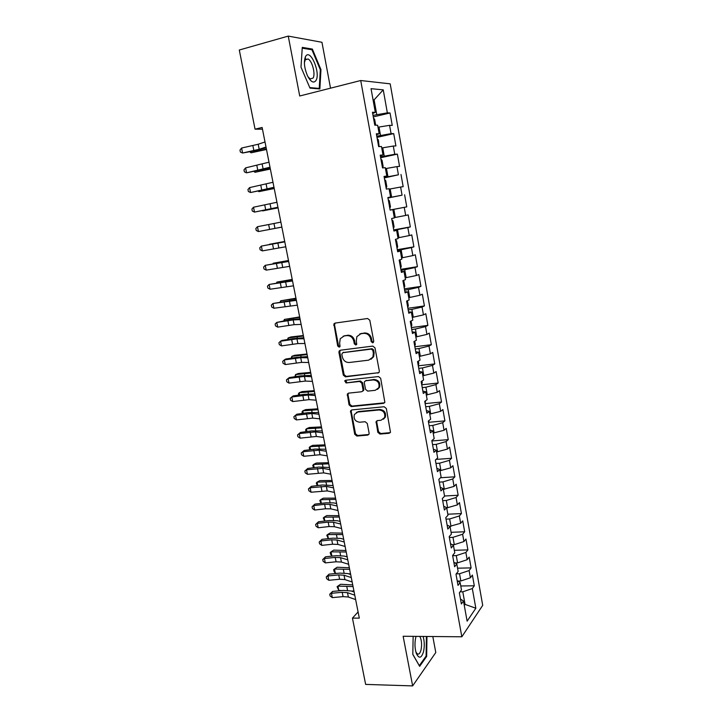 <?xml version="1.0" encoding="UTF-8"?>
<svg xmlns="http://www.w3.org/2000/svg" width="722" height="722" viewBox="0 0 722 722"><rect width="100%" height="100%" fill="white"/><g stroke="black" fill="none" stroke-linecap="round" stroke-linejoin="round"><path stroke-width="1.08" d="M372.723 342.824L373.752 341.271L369.817 320.234L367.606 318.51L335.089 323.086L333.898 323.907L337.679 345.946L339.178 347.147L340.035 346.551L339.647 342.959L340.252 338.699L344.159 335.965L346.84 335.613C350.396 335.522 352.715 337.354 353.789 341.109L354.294 343.798L355.82 344.999L356.704 344.367L356.316 340.775L356.876 336.605L360.919 333.726L363.644 333.356C367.254 333.266 369.601 335.116 370.675 338.898L371.189 341.605L372.723 342.824M305.993 58.978L306.299 59.466M377.805 432.316L379.971 434.066L389.122 433.281L390.485 432.27L386.333 408.49L384.149 406.739L351.822 409.915L350.558 410.809L354.728 434.31L356.858 436.043L367.678 435.113L368.996 434.166L369.104 433.065L367.272 423.462L365.124 421.72L359.737 422.217C355.224 421.567 353.428 418.986 354.367 414.482L357.787 412.045L379.059 409.979C383.562 410.565 385.413 413.101 384.6 417.614L380.999 420.258L377.425 420.592L376.09 421.558L377.805 432.316L378.563 431.765L380.729 433.516L390.277 432.64M358.085 611.949L352.444 618.122L359.312 618.131L262.131 127.46L255.056 129.175L262.474 129.184M352.444 618.122L365.648 684.411L412.641 685.9L435.79 652.526L432.812 636.524M330.523 88.183L321.958 42.291L288.249 36.1L299.72 95.99L360.72 80.521L461.836 636.786L403.138 636.262L412.641 685.9M288.249 36.1L239.289 50.017L255.056 129.175M377.85 373.148L379.176 372.173L379.312 370.982L374.98 347.833L372.778 346.091L340.324 350.224L339.105 351.082L338.925 352.39L343.311 375.133L345.45 376.848L378.842 372.66M380.684 378.301L384.862 402.362L383.508 403.354L351.181 406.585L349.051 404.861L347.336 394.022L348.591 393.138L361.596 391.757L362.886 390.828L363.022 389.636L361.794 383.174L359.628 381.451L346.082 382.958L344.701 380.882L345.567 380.268L378.49 376.559L380.684 378.301M360.72 80.521L390.196 83.842L482.711 605.343L461.836 636.786M373.283 116.91L390.033 112.975L387.353 112.858L383.247 89.853L371.045 88.68L375.314 112.361L372.444 112.244L374.781 125.177L377.633 125.213L379.176 133.75L376.333 133.778L378.662 146.62L381.478 146.512L383.012 154.995L380.205 155.167L382.516 167.928L385.295 167.675L386.821 176.105L384.05 176.412L386.342 189.101L389.086 188.704L390.602 197.07L387.867 197.521L390.142 210.129L392.858 209.597L394.365 217.909L391.658 218.504L393.923 231.022L396.604 230.354L398.093 238.621L395.43 239.343L397.678 251.779L400.331 250.976L401.811 259.189L399.176 260.055L401.405 272.411L404.022 271.472L405.493 279.631L402.894 280.623L405.114 292.906L407.695 291.841L409.166 299.946L406.594 301.074L408.796 313.276L411.35 312.075L412.803 320.135L410.267 321.389L412.461 333.519L414.979 332.183L416.423 340.197L413.914 341.578L416.098 353.627L418.589 352.174L420.023 360.125L417.542 361.632L419.708 373.608L422.171 372.029L423.597 379.934L421.152 381.568L423.3 393.463L425.727 391.766L427.144 399.618L424.735 401.378L426.873 413.201L429.265 411.378L430.673 419.184L428.29 421.061L430.42 432.812L432.785 430.863L434.184 438.624L431.828 440.619L433.949 452.306L436.278 450.239L437.667 457.947L435.348 460.067L437.451 471.674L439.752 469.49L441.133 477.152L438.841 479.381L440.925 490.915L443.209 488.623L444.581 496.24L442.315 498.586L444.391 510.048L446.638 507.638L448.001 515.21L445.763 517.665L447.83 529.064L450.05 526.537L451.403 534.063L449.201 536.636L451.25 547.962L453.434 545.318L454.788 552.799L452.604 555.489L454.643 566.743L456.8 563.99L458.145 571.427L455.997 574.225L458.019 585.407L460.158 582.555L461.484 589.946L459.363 592.843L461.376 603.962L463.479 601.002L460.492 599.07M390.033 112.975L392.245 125.375L389.582 125.339L391.071 133.633L376.776 136.205M376.983 137.379L393.716 133.615L391.071 133.633M393.716 133.615L395.909 145.934L393.282 146.043L394.753 154.282L380.512 156.891M380.665 157.712L397.371 154.12L394.753 154.282M397.371 154.12L399.555 166.367L396.956 166.611L398.418 174.796L384.23 177.441M384.321 177.928L398.418 174.796M400.999 174.507L403.174 186.673L400.611 187.043L402.064 195.184L387.922 197.864M387.958 198.018L402.064 195.184M404.609 194.769L406.766 206.862L404.239 207.358L405.683 215.445L394.311 217.647M393.725 229.912L410.34 226.916L408.201 214.894L405.683 215.445M410.34 226.916L407.84 227.538L409.275 235.58L397.957 237.845M397.299 249.686L413.896 246.852L411.766 234.903L409.275 235.58M413.896 246.852L411.423 247.601L412.849 255.588L401.576 257.916M400.854 269.333L417.424 266.662L415.312 254.794L412.849 255.588M417.424 266.662L414.988 267.537L416.404 275.479L405.177 277.862M404.383 288.863L420.935 286.354L418.832 274.55L416.404 275.479M420.935 286.354L418.525 287.356L419.933 295.244L408.751 297.69M407.894 308.285L424.419 305.92L422.334 294.197L419.933 295.244M424.419 305.92L422.045 307.04L423.444 314.882L412.307 317.391M411.387 327.58L427.884 325.378L425.809 313.718L423.444 314.882M427.884 325.378L425.538 326.615L426.928 334.412L415.845 336.966M414.852 346.759L431.332 344.71L429.265 333.122L426.928 334.412M431.332 344.71L429.012 346.064L430.393 353.816L419.356 356.424M418.309 365.828L434.761 363.924L432.704 352.408L430.393 353.816M434.761 363.924L432.469 365.404L433.841 373.103L422.839 375.774M421.729 384.781L438.164 383.021L436.124 371.577L433.841 373.103M438.164 383.021L435.898 384.618L437.261 392.272L426.314 394.997M425.141 403.616L441.548 402.01L439.517 390.638L437.261 392.272M441.548 402.01L439.31 403.715L440.664 411.323L429.761 414.103M429.058 420.457L428.516 422.307L444.914 420.881L442.893 409.573L440.664 411.323M444.914 420.881L442.703 422.704L444.048 430.267L433.191 433.092M431.946 440.962L448.254 439.644L446.25 428.399L444.048 430.267M448.254 439.644L446.07 441.575L447.414 449.093L436.593 451.972M436.07 459.409L451.575 458.289L449.589 447.117L447.414 449.093M451.575 458.289L449.418 460.329L450.754 467.802L439.978 470.744M440.537 477.738L454.878 476.827L452.902 465.717L450.754 467.802M454.878 476.827L452.748 478.975L454.075 486.402L443.344 489.39M444.535 496.005L458.163 495.256L456.196 484.209L454.075 486.402M458.163 495.256L456.06 497.512L457.378 504.895L446.692 507.936M447.82 514.208L461.43 513.577L459.472 502.602L457.378 504.895M461.43 513.577L459.354 515.941L460.663 523.279L449.734 526.374M451.088 532.313L464.679 531.789L462.73 520.878L460.663 523.279M464.679 531.789L462.622 534.253L463.93 541.554L454.291 544.659L452.324 544.722M454.337 550.299L467.901 549.893L465.97 539.045L463.93 541.554M467.901 549.893L465.88 552.465L467.17 559.712L457.577 562.88L454.977 562.943M457.558 568.187L471.105 567.889L469.183 557.104L467.17 559.712M471.105 567.889L469.11 570.561L470.401 577.771L460.844 580.993L457.685 581.048M460.771 585.975L474.3 585.786L472.387 575.064L470.401 577.771M474.3 585.786L472.323 588.556L475.843 608.231L467.116 621.164L463.479 601.002M460.158 582.555L457.17 580.732M464.093 604.386L465.058 604.377L462.793 591.805L460.094 591.841M472.323 588.556L462.793 591.805M475.843 608.231L465.058 604.377L464.291 605.478M456.8 563.99L453.84 562.285M460.844 580.993L459.535 573.755L456.304 573.819M469.11 570.561L459.535 573.755M453.434 545.318L450.483 543.72M457.577 562.88L456.268 555.606L452.649 555.705M465.88 552.465L456.268 555.606M450.05 526.537L447.098 525.047M454.291 544.659L452.974 537.339L449.346 537.466M462.622 534.253L452.974 537.339M446.638 507.638L443.705 506.266M450.988 526.329L449.662 518.965L446.034 519.127M459.354 515.941L449.662 518.965M443.209 488.623L440.285 487.359M447.658 507.882L446.322 500.481L442.694 500.671M456.06 497.512L446.322 500.481M439.752 469.49L436.846 468.343M444.319 489.336L442.974 481.881L439.337 482.106M452.748 478.975L442.974 481.881M436.278 450.239L433.39 449.21M440.952 470.672L439.599 463.181L435.962 463.434M449.418 460.329L439.599 463.181M432.785 430.863L429.906 429.96M437.568 451.9L436.205 444.364L432.559 444.644M446.07 441.575L436.205 444.364M429.265 411.378L426.404 410.592M434.166 433.01L432.794 425.429L429.139 425.745M442.703 422.704L432.794 425.429M425.727 391.766L422.875 391.098M430.736 414.013L429.364 406.378L425.7 406.73M439.31 403.715L429.364 406.378M422.171 372.029L419.329 371.487M427.289 394.898L425.908 387.218L422.244 387.606M435.898 384.618L425.908 387.218M418.589 352.174L415.755 351.749M423.823 375.666L422.433 367.931L418.76 368.355M432.469 365.404L422.433 367.931M414.979 332.183L412.172 331.894M420.339 356.307L418.931 348.536L415.258 348.988M429.012 346.064L418.931 348.536M411.35 312.075L408.553 311.913M416.829 336.84L415.421 329.015L411.739 329.512M425.538 326.615L415.421 329.015M407.695 291.841L404.916 291.805M413.291 317.247L411.874 309.377L408.192 309.9M422.045 307.04L411.874 309.377M404.022 271.472L401.261 271.571M409.744 297.536L408.318 289.621L404.627 290.181M418.525 287.356L408.318 289.621M400.331 250.976L397.578 251.211M406.17 277.708L404.726 269.739L401.035 270.335M414.988 267.537L404.726 269.739M396.604 230.354L393.869 230.715M402.569 257.754L401.125 249.731L397.425 250.363M411.423 247.601L401.125 249.731M392.858 209.597L390.142 210.093M398.95 237.673L397.497 229.605L393.788 230.273M407.84 227.538L397.497 229.605M390.602 197.07L387.885 197.657M395.304 217.466L393.842 209.344L390.133 210.048M404.239 207.358L393.842 209.344M386.821 176.105L384.122 176.827M391.64 197.133L390.169 188.965L389.176 189.164M400.611 187.043L390.169 188.965M383.012 154.995L380.332 155.862M387.949 176.673L386.469 168.452L385.476 168.659M396.956 166.611L386.469 168.452M379.176 133.75L376.514 134.761M384.239 156.087L382.75 147.811L381.748 148.028M393.282 146.043L382.75 147.811M375.314 112.361L372.669 113.516M380.503 135.366L379.005 127.036L378.003 127.271M389.582 125.339L379.005 127.036M373.103 100.078L374.104 99.844L373.039 99.762M387.353 112.858L373.012 115.394M376.749 114.518L374.104 99.844L383.247 89.853M319.864 88.95L320.965 69.682L312.364 49.069L302.274 47.39L300.993 67.164L309.991 88.111L319.864 88.95M413.146 636.353L412.803 654.412L419.653 666.352L426.657 656.433L426.955 636.479M390.124 210.021L406.766 206.862M373.454 342.436L371.974 341.217L371.469 338.51C370.395 334.737 368.049 332.896 364.448 332.986L363.644 333.356M359.8 333.997L364.448 332.986M343.14 336.208L347.67 335.234C351.217 335.143 353.527 336.975 354.601 340.721L355.107 343.401L356.542 344.611M335.143 323.077L334.539 324.927L338.51 345.558L339.891 346.759M340.279 350.233L339.755 351.984L344.132 374.691L346.271 376.406L378.617 372.696M372.823 350.314L371.279 349.105L342.797 352.688L341.813 354.204L342.354 357.011C343.419 360.711 345.712 362.543 349.24 362.498L368.698 360.152L372.877 357.11L373.355 353.166L372.823 350.314L373.599 349.908L372.065 348.699L371.279 349.105M342.977 352.607L372.065 348.699M370.946 359.33L373.662 356.686L374.131 352.751L373.355 353.166M373.599 349.908L374.131 352.751M348.401 393.174L348.004 394.763L349.854 404.365L351.984 406.089L384.591 402.795M362.615 391.243L363.68 390.349L363.816 389.167L362.588 382.714L360.422 380.99L346.082 382.958M345.612 380.268L346.903 382.498M375.26 390.304L378.815 387.696C379.727 383.075 377.895 380.485 373.31 379.925L365.747 380.765L364.457 381.694L364.312 382.904L365.54 389.366L367.706 391.107L375.26 390.304M377.471 389.42L379.582 387.227C380.494 382.615 378.662 380.034 374.086 379.465L373.31 379.925M365.54 380.801L374.086 379.465M377.083 420.664L376.749 422.144L378.563 431.765M383.445 419.22L385.358 417.09C386.162 412.587 384.321 410.051 379.826 409.473L379.059 409.979M356.334 412.452L358.581 411.54L379.826 409.473M351.587 409.961L351.226 411.486L355.522 433.769L357.643 435.492L368.807 434.5M320.306 69.853L320.965 69.682M310.631 49.547L312.364 49.069M425.854 656.424L426.657 656.433M375.702 125.186L374.628 119.292L373.491 118.047M266.49 149.481L251.048 152.811L266.418 149.084M250.823 151.692L251.048 152.811L249.956 151.873M266.012 147.035L259.198 149.264L242.583 153.019L255.426 150.708L266.165 147.802M265.01 141.972L258.196 144.256L241.581 148.046L242.583 153.019L240.381 152.062L239.975 150.077L241.581 148.046M379.131 146.602L378.346 139.86L377.218 138.669M270.371 169.056L254.956 172.287L270.317 168.767M254.785 171.448L254.956 172.287L254.153 171.574M382.47 167.703L383.147 166.421L382.046 160.311L380.927 159.165M274.225 188.523L258.837 191.655L274.189 188.325M258.72 191.086L258.837 191.655L258.314 191.168M270.01 167.224L246.581 172.829L270.118 167.802M269.008 162.188L245.588 167.883L246.581 172.829L244.379 171.845L243.982 169.869L245.588 167.883M273.981 187.296L250.561 192.521L274.062 187.675M272.988 182.287L249.568 187.612L250.561 192.521L248.35 191.501L247.953 189.543L249.568 187.612M315.92 80.566C320.884 73.31 310.37 48.121 305.65 56.334L305.46 56.668C303.592 61.695 304.269 68.067 307.5 75.81C310.785 81.947 313.592 83.535 315.92 80.566M307.996 76.776L310.198 78.933L313.05 78.093C315.713 74.294 312.22 60.819 308.068 58.987L305.262 59.764L304.386 62.742M305.957 59.005L306.245 59.484M302.22 48.166L311.967 49.773L320.315 69.736L319.241 88.418L309.774 87.597M317.815 88.779L319.241 88.418M416.053 636.38L415.728 637.553C414.563 643.149 414.762 648.437 416.332 653.41C419.022 658.996 421.431 658.374 423.561 651.533C424.635 646.28 424.482 641.253 423.119 636.443M415.917 652.083L417.307 653.888C418.886 654.664 420.132 653.311 421.052 649.827C422.027 644.502 421.63 640.026 419.843 636.416M416.215 636.38L415.863 637.03M426.404 636.47L426.106 656.063L419.311 665.666L412.813 654.312M386.144 188.018L386.812 186.7L385.719 180.626L384.609 179.534M278.06 207.873L262.691 210.896L278.042 207.765M389.799 208.207L390.458 206.853L389.366 200.815L388.274 199.777M281.869 227.105L266.535 230.038L281.869 227.096M277.934 207.241L254.505 212.097L277.97 207.44M276.95 202.268L253.521 207.214L254.505 212.097L252.303 211.05L251.906 209.1L253.521 207.214M274.956 228.396L258.431 231.554L281.86 227.078L274.956 228.396L273.981 223.504L257.456 226.699L258.431 231.554L256.229 230.471L255.832 228.531L257.456 226.699M280.885 222.123L273.981 223.504M393.427 228.269L394.077 226.879L392.994 220.887L391.911 219.894M284.712 241.455L269.396 244.307L284.721 241.518M285.759 246.771L262.339 250.895L261.364 246.076L259.74 247.854L260.128 249.785L262.339 250.895M284.793 241.852L261.364 246.076L284.766 241.726M397.028 248.215L397.669 246.789L396.595 240.823L395.53 239.885M288.484 260.489L273.196 263.25L288.511 260.642M272.952 263.756L273.196 263.25L273.286 263.701M289.639 266.346L266.219 270.127L265.254 265.326L263.62 267.068L264.008 268.981L266.219 270.127M288.674 261.463L265.254 265.326L288.61 261.156M400.62 268.033L401.252 266.571L400.178 260.651L399.392 259.983M292.229 279.414L276.968 282.076L292.275 279.658M276.571 282.88L276.968 282.076L277.113 282.789M404.176 287.726L404.798 286.237L403.706 280.317M295.957 298.222L280.723 300.794L296.02 298.565M280.154 301.895L280.723 300.794L280.912 301.769M407.722 307.301L408.336 305.776L407.416 300.713M299.657 316.931L284.45 319.404L299.747 317.355M283.737 320.794L284.45 319.404L284.694 320.631M361.036 333.672L360.242 333.772M411.242 326.759L411.847 325.207L411.08 320.983M303.339 335.522L291.056 336.939L288.159 337.905L303.448 336.037M287.491 339.539L288.159 337.905L288.457 339.385M414.735 346.1L415.33 344.511L414.726 341.127M307.003 354.006L294.72 355.269L291.85 356.298L307.121 354.61M291.237 358.184L291.85 356.298L292.193 358.031M418.218 365.323L418.805 363.707L418.345 361.153M310.64 372.39L298.367 373.491L295.515 374.592L310.776 373.084M294.955 376.713L295.515 374.592L295.912 376.568M421.666 384.438L422.253 382.777L421.937 381.045M314.26 390.656L301.986 391.604L299.161 392.768L314.413 391.441M298.646 395.133L298.403 393.896L299.161 392.768L299.612 394.997M425.105 403.427L425.511 400.809M317.861 408.823L305.596 409.618L302.789 410.854L318.032 409.69M302.328 413.453L302.022 411.919L302.789 410.854L303.285 413.318M321.434 426.892L309.178 427.532L306.39 428.823L321.624 427.839M305.993 431.657L305.614 429.843L306.39 428.823L306.931 431.53M293.493 285.813L270.073 289.242L269.116 284.468L267.483 286.156L267.871 288.06L270.073 289.242M292.536 280.957L269.116 284.468L292.437 280.479M297.329 305.162L273.909 308.24L272.952 303.502L271.319 305.135L271.698 307.03L273.909 308.24M296.372 300.334L272.952 303.502L296.246 299.675M301.137 324.395L294.125 324.665L277.717 327.129L276.77 322.418L275.136 324.007L275.515 325.884L277.717 327.129M300.19 319.593L293.177 319.918L276.77 322.418L289.224 319.882L300.018 318.763M304.919 343.51L297.888 343.573L281.508 345.901L280.56 341.217L278.927 342.76L279.297 344.629L281.508 345.901M303.98 338.744L296.95 338.853L280.56 341.217L281.95 340.432L292.97 338.663L303.781 337.734M308.682 362.507L301.634 362.372L285.28 364.565L284.333 359.908L282.69 361.406L283.069 363.265L285.28 364.565M307.743 357.769L300.704 357.679L284.333 359.908L285.704 359.042L296.706 357.327L307.518 356.596M312.427 381.397L305.361 381.063L289.026 383.12L288.087 378.49L286.435 379.952L286.815 381.794L289.026 383.12M311.498 376.685L304.431 376.397L288.087 378.49L289.432 377.543L300.406 375.891L311.227 375.35M316.146 400.178L309.061 399.636L292.744 401.567L291.814 396.974L290.163 398.382L290.533 400.214L292.744 401.567M315.216 395.494L308.132 395.006L291.814 396.974L293.141 395.945L304.097 394.338L314.918 393.986M319.846 418.841L312.734 418.11L296.444 419.915L295.524 415.34L293.863 416.702L296.832 414.229L307.762 412.686L318.592 412.515M318.916 414.184L311.823 413.498L295.524 415.34L296.832 414.229M296.444 419.915L294.233 418.525L293.863 416.702M323.519 437.397L316.389 436.467L300.126 438.146L299.206 433.597L297.545 434.915L300.496 432.406L311.408 430.926L322.238 430.935M322.599 432.767L315.478 431.891L299.206 433.597L300.496 432.406M300.126 438.146L297.915 436.738L297.545 434.915M431.909 441.07L432.135 440.366M324.99 444.851L312.734 445.348L309.973 446.701L325.198 445.88M309.783 449.743L309.197 447.667L309.973 446.701L310.568 449.644M327.174 455.844L320.026 454.725L303.781 456.277L302.87 451.755L301.209 453.028L304.133 450.483L315.027 449.057L325.866 449.246M326.263 451.241L319.124 450.167L302.87 451.755L304.133 450.483M303.781 456.277L301.579 454.833L301.209 453.028M328.528 462.712L316.281 463.055L313.538 464.472L328.754 463.822M313.538 467.73L312.752 465.392L313.538 464.472L314.178 467.648M330.802 474.183L323.646 472.874L307.419 474.3L306.516 469.805L304.846 471.042L307.762 468.461L318.628 467.08L329.467 467.459M329.9 469.607L322.743 468.343L306.516 469.805L307.762 468.461M307.419 474.3L305.216 472.838L304.846 471.042M332.048 480.464L319.801 480.662L317.084 482.143L332.282 481.655M317.265 485.608L316.281 483.009L317.084 482.143L317.761 485.545M334.412 492.413L327.237 490.915L311.038 492.223L310.135 487.747L308.465 488.938L311.363 486.33L322.211 485.003L333.059 485.554M333.51 487.864L326.344 486.411L310.135 487.747L311.363 486.33M311.038 492.223L308.826 490.725L308.465 488.938M335.54 498.117L323.303 498.18L320.604 499.714L335.793 499.398M320.965 503.387L319.801 500.526L320.604 499.714L321.335 503.351M338.004 510.535L330.811 508.857L325.505 508.784L314.639 510.039L313.736 505.599L312.066 506.745L314.945 504.1L325.766 502.828L333.717 502.9L336.623 503.55M337.111 506.014L329.918 504.38L324.611 504.326L313.736 505.599L314.945 504.1M314.639 510.039L312.427 508.523L312.066 506.745M339.024 515.679L326.786 515.589L324.106 517.187L339.286 517.024M324.647 521.076L323.294 517.954L324.106 517.187L324.882 521.049M341.569 528.549L334.358 526.69L329.061 526.555L318.212 527.755L317.319 523.333L315.64 524.443L318.501 521.762L329.313 520.544L337.255 520.724L340.161 521.446M340.685 524.055L333.474 522.241L328.167 522.123L317.319 523.333L318.501 521.762M318.212 527.755L316.001 526.212L315.64 524.443M342.481 533.134L330.252 532.908L327.589 534.56L342.76 534.56M328.293 538.657L326.777 535.282L327.589 534.56L328.411 538.639M342.932 539.027L343.627 538.928M345.116 546.464L337.896 544.424L332.589 544.226L321.768 545.372L320.875 540.977L319.205 542.042L322.048 539.325L332.833 538.17L340.775 538.441L343.69 539.235M344.232 541.996L337.012 540.002L331.705 539.812L320.875 540.977L322.048 539.325M321.768 545.372L319.557 543.801L319.205 542.042M345.919 550.489L333.699 550.128L331.055 551.834L346.217 551.996M330.577 554.225L330.234 552.51L331.055 551.834L331.921 556.139L330.577 554.225M345.793 556.509L347.074 556.346M348.645 564.279L341.407 562.059L336.1 561.788L325.297 562.889L324.422 558.512L322.734 559.541L325.568 556.797L336.335 555.687L344.268 556.057L347.192 556.924M347.769 559.83L340.531 557.655L335.225 557.402L324.422 558.512L325.568 556.797M325.297 562.889L323.086 561.283L322.734 559.541M349.331 567.754L337.12 567.248L334.503 569.017L349.647 569.333M335.36 573.295L334.006 571.346L333.672 569.64L334.503 569.017L335.36 573.295L336.804 573.403M348.672 573.864L350.504 573.656M352.155 581.986L344.899 579.586L339.602 579.252L328.817 580.298L327.941 575.957L326.254 576.941L329.07 574.161L339.809 573.106L347.742 573.566L350.675 574.504M351.28 577.564L344.024 575.217L338.726 574.902L327.941 575.957L329.07 574.161M328.817 580.298L326.606 578.674L326.254 576.941M352.733 584.919L340.531 584.279L337.932 586.102L353.058 586.58M337.084 586.679L337.932 586.102L338.78 590.361L337.084 586.679L340.531 584.279M338.78 590.361L341.524 590.587M351.578 591.119L353.915 590.867M355.639 599.585L348.365 597.022L343.067 596.625L332.31 597.617L331.434 593.294L329.755 594.242L332.544 591.435L343.275 590.425L351.199 590.984L354.132 591.995M354.773 595.199L347.499 592.672L342.201 592.293L331.434 593.294L332.544 591.435M332.31 597.617L330.098 595.966L329.755 594.242M371.469 338.51L370.675 338.898M361.722 333.347L360.919 333.726M355.107 343.401L354.294 343.798M354.601 340.721L353.789 341.109M347.67 335.234L346.84 335.613M344.981 335.595L344.159 335.965M338.51 345.558L337.679 345.946M334.539 324.927L333.69 325.279M371.974 341.217L371.189 341.605M346.271 376.406L345.45 376.848M344.132 374.691L343.311 375.133M339.755 351.984L338.925 352.39M343.627 352.282L342.797 352.688M384.266 402.858L383.508 403.354M351.984 406.089L351.181 406.585M349.854 404.365L349.051 404.861M348.004 394.763L347.192 395.241M363.816 389.167L363.022 389.636M362.588 382.714L361.794 383.174M360.422 380.99L359.628 381.451M366.532 380.304L365.747 380.765M376.749 422.144L375.981 422.668M358.581 411.54L357.787 412.045M368.455 434.572L367.678 435.113M357.643 435.492L356.858 436.043M355.522 433.769L354.728 434.31M351.226 411.486L350.423 411.991M389.862 432.731L389.122 433.281M380.729 433.516L379.971 434.066M259.812 149.707L259.974 150.537M259.198 149.264L258.196 144.256M253.864 150.618L252.862 145.627M263.756 169.535L263.882 170.157M263.169 169.228L262.176 164.255M257.835 170.491L256.851 165.537M267.122 189.074L266.138 184.119M261.788 190.256L260.804 185.328M271.048 208.793L270.073 203.875M265.723 209.894L264.739 204.994M269.622 229.415L268.647 224.551M278.836 247.881L277.862 243.025M273.503 248.828L272.537 243.982M282.69 267.248L281.733 262.42M277.365 268.115L276.4 263.304M285.894 280.741L286.002 281.264M289.648 299.585L289.793 300.307M293.376 318.33L293.556 319.241M297.085 336.957L297.302 338.058M300.776 355.486L301.029 356.767M304.44 373.897L304.729 375.368M308.086 392.208L308.411 393.851M311.705 410.412L312.075 412.235M315.315 428.507L315.713 430.511M286.526 286.499L285.569 281.697M281.201 287.293L280.244 282.51M290.334 305.641L289.387 300.866M285.01 306.354L284.062 301.597M294.125 324.665L293.177 319.918M288.8 325.297L287.852 320.568M297.888 343.573L296.95 338.853M292.572 344.132L291.634 339.439M301.634 362.372L300.704 357.679M296.318 362.859L295.379 358.184M305.361 381.063L304.431 376.397M300.036 381.478L299.107 376.83M309.061 399.636L308.132 395.006M303.736 399.979L302.816 395.367M312.734 418.11L311.823 413.498M307.419 418.381L306.498 413.787M316.389 436.467L315.478 431.891M311.074 436.675L310.162 432.108M318.898 446.503L319.332 448.678M320.026 454.725L319.124 450.167M314.72 454.851L313.808 450.32M322.454 464.39L322.924 466.746M323.646 472.874L322.743 468.343M318.33 472.937L317.427 468.425M326.001 482.179L326.497 484.706M327.237 490.915L326.344 486.411M321.931 490.915L321.028 486.429M329.521 499.868L330.053 502.566M330.811 508.857L329.918 504.38M325.505 508.784L324.611 504.326M333.022 517.457L333.591 520.318M334.358 526.69L333.474 522.241M329.061 526.555L328.167 522.123M336.506 534.948L337.102 537.971M337.896 544.424L337.012 540.002M332.589 544.226L331.705 539.812M339.963 552.339L340.594 555.525M341.407 562.059L340.531 557.655M336.1 561.788L335.225 557.402M343.41 569.631L344.069 572.979M344.899 579.586L344.024 575.217M339.602 579.252L338.726 574.902M346.831 586.824L347.526 590.334M348.365 597.022L347.499 592.672M343.067 596.625L342.201 592.293M334.737 323.555L333.898 323.907M339.936 350.675L339.105 351.082M373.662 356.686L372.877 357.11M348.148 393.553L347.336 394.022M363.68 390.349L362.886 390.828M345.513 380.431L344.701 380.882M379.582 387.227L378.815 387.696M376.857 421.034L376.09 421.558M385.358 417.09L384.6 417.614M351.361 410.313L350.558 410.809M305.28 59.736L308.068 58.987M305.117 60.016L305.46 56.668"/></g></svg>
